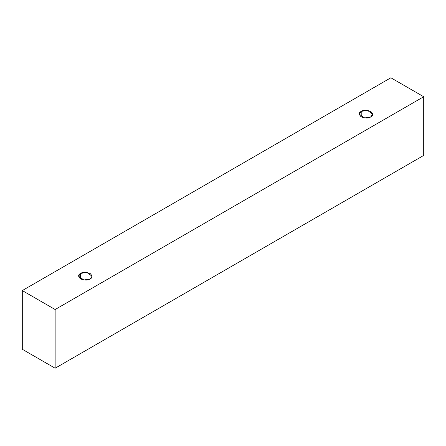 <?xml version="1.0" encoding="UTF-8"?>
<svg xmlns="http://www.w3.org/2000/svg" width="446" height="446" viewBox="0 0 446 446"><rect width="100%" height="100%" fill="white"/><g stroke="black" fill="none" stroke-linecap="round" stroke-linejoin="round"><path stroke-width="0.67" d="M55.131 368.223L423.7 155.431L423.7 96.732L55.131 309.524L55.131 368.223L55.131 309.524L22.3 290.569L390.869 77.777L423.7 96.732L423.7 155.431L55.131 368.223L22.3 349.268L22.3 290.569L22.3 349.268L55.131 368.223M55.131 309.524L423.7 96.732L390.869 77.777L22.3 290.569L55.131 309.524M80.553 273.448C82.532 271.988 85.71 271.988 90.081 273.448C92.606 275.968 92.606 277.802 90.081 278.951C88.102 280.406 84.924 280.406 80.553 278.951C78.028 276.425 78.028 274.591 80.553 273.448L78.574 276.197L83.876 279.999L90.081 278.951L92.054 276.197L86.758 272.394L80.553 273.448L80.553 278.951L80.553 273.448M361.215 111.405C363.195 109.95 366.372 109.95 370.743 111.405C373.269 113.931 373.269 115.765 370.743 116.908C368.764 118.368 365.586 118.368 361.215 116.908C358.69 114.388 358.69 112.554 361.215 111.405L359.236 114.159L364.538 117.961L370.743 116.908L372.717 114.159L367.42 110.357L361.215 111.405L361.215 116.908L361.215 111.405"/></g></svg>
